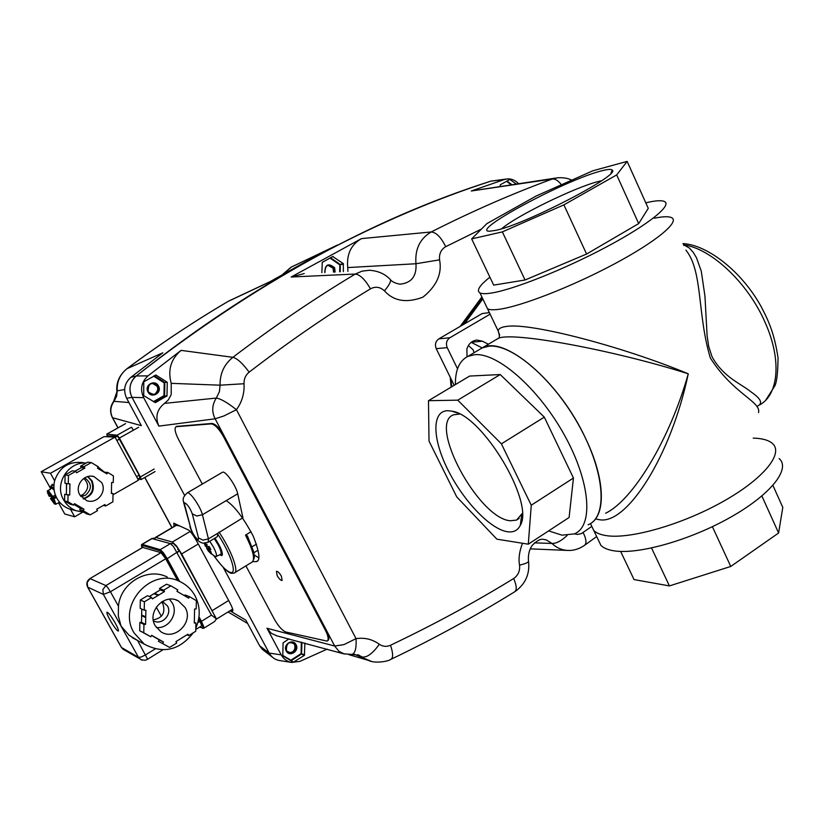 <?xml version="1.0" encoding="UTF-8"?>
<svg xmlns="http://www.w3.org/2000/svg" width="824" height="824" viewBox="0 0 824 824"><rect width="100%" height="100%" fill="white"/><g stroke="black" fill="none" stroke-linecap="round" stroke-linejoin="round"><path stroke-width="1.24" d="M772.346 443.405C784.17 453.324 763.652 478.837 722.803 501.672C682.107 524.569 630.587 539.226 606.794 535.703C600.809 534.858 596.483 533.149 593.805 530.563L590.798 524.27L593.805 530.563C596.483 533.149 600.809 534.858 606.794 535.703C630.587 539.226 682.107 524.569 722.803 501.672C763.652 478.837 784.17 453.324 772.346 443.405C768.493 440.098 762.118 438.337 753.218 438.121M779.102 458.515C791.081 468.825 770.801 494.678 730.064 517.524C689.492 540.431 637.961 554.758 614.014 550.834C607.999 549.896 603.631 548.084 600.923 545.406L597.812 538.917M761.881 496.017L778.608 533.004L730.764 566.459L669.428 585.916L634.047 579.581L620.626 551.421M772.922 485.439L782.8 507.388L778.608 533.004M712.399 526.68L730.764 566.459M651.547 548.022L669.428 585.916M507.429 531.748C513.486 532.603 517.771 530.471 520.294 525.341C534.817 502.516 482.215 414.719 451.882 411.155L447.885 410.702C431.57 410.764 432.281 438.584 447.741 469.484C462.985 500.384 490.167 529.214 507.429 531.748M522.251 513.455L516.555 520.099L510.283 520.758C478.682 518.646 427.574 423.958 453.478 414.822L459.607 414.07M478.899 349.86L482.143 347.934L488.962 346.193C511.869 343.557 553.501 379.174 579.221 425.977C605.156 472.729 607.875 516.998 588.099 524.785C606.021 518.008 606.186 481.185 585.843 438.893C559.403 381.234 504.144 334.863 482.143 347.934L478.899 349.86M548.619 530.883L562.009 535.167L574.287 533.901C593.723 526.351 590.602 482.174 564.512 435.247C538.649 388.279 497.202 352.301 474.634 354.701L467.919 356.37C459.421 360.634 455.239 370.038 455.394 384.571M428.48 400.691L469.618 376.063L500.219 374.549L544.304 417.129L573.442 478.033L569.096 517.482L528.297 544.18L531.253 505.215L501.394 443.837L457.773 400.165L428.48 400.691L429.016 441.077L456.764 496.934L496.903 539.184L528.297 544.18M573.442 478.033L531.253 505.215M544.304 417.129L501.394 443.837M500.219 374.549L457.773 400.165M495.76 230.36C524.919 224.653 621.904 174.297 612.16 170.022C611.068 168.972 607.391 169.28 601.139 170.97C564.831 180.147 469.32 231.441 489.435 231.235L495.76 230.36M501.641 228.763C515.937 216.145 575.059 187.223 598.409 181.486L601.664 180.724M498.685 309.35C493.257 310.051 489.538 309.855 487.54 308.784L485.944 305.457L487.54 308.784C489.538 309.855 493.257 310.051 498.685 309.35C520.253 306.693 571.403 286.896 613.962 264.164C656.656 241.422 680.645 221.254 671.333 217.546C680.645 221.254 656.656 241.422 613.962 264.164C571.403 286.896 520.253 306.693 498.685 309.35M489.909 277.183C479.506 285.413 476.179 290.645 479.928 292.891C481.875 293.859 485.542 293.931 490.939 293.117C512.332 290.007 563.451 269.829 606.145 247.107C648.972 224.375 673.218 204.609 664.103 201.355C661.147 200.253 655.533 200.623 647.262 202.477L645.789 202.817M627.146 161.391L648.272 208.338L638.693 223.592L586.585 254.039L525.063 279.995L493.689 285.114L471.658 238.898L502.362 231.884L563.894 204.867L616.692 174.925L627.146 161.391L592.775 170.805L536.022 196.081L486.881 223.613L471.658 238.898M586.585 254.039L563.894 204.867M525.063 279.995L502.362 231.884M638.693 223.592L616.692 174.925M487.983 312.811L489.147 312.131M467.043 356.802L466.889 349.026C468.578 343.67 471.956 340.683 477.014 340.065L482.431 341.198L488.395 344.226M496.285 339.55L498.098 338.479C510.561 331.135 612.603 349.737 688.256 373.797C621.667 346.142 530.594 322.617 506.832 326.397C501.383 327.025 498.489 328.539 498.159 330.939L499.622 335.172M757.616 406.005C763.24 403.358 760.871 398.528 750.489 391.534C741.394 383.85 723.606 377.67 712.039 356.771L708.681 346.399L707.105 335.749L704.953 296.146L701.265 271.127L696.486 257.757L693.262 252.391L689.441 248.096L683.436 244.604M671.333 217.546C668.326 216.279 662.661 216.506 654.349 218.216M596.597 519.172L599.13 519.656C626.673 525.609 671.21 455.641 688.256 373.797C670.015 439.017 633.079 500.137 605.599 513.239L605.599 513.239M685.898 250.136C702.954 270.962 697.166 314.48 710.35 358.007C733.257 394.006 761.242 401.679 758.544 412.577M759.779 404.821C778.598 394.758 781.894 359.861 765.259 322.792C748.532 283.817 712.389 249.507 685.022 245.058L683.838 245.49M489.384 312.636L482.164 313.563L438.842 338.86L449.873 337.737C446.536 340.199 445.65 343.505 447.226 347.666L457.536 368.812M490.126 314.171L449.873 337.737M454.168 385.313L436.226 348.645C434.67 344.545 435.546 341.291 438.842 338.86M482.184 347.913L471.173 342.341M92.082 480.907C95.254 489.786 92.36 495.801 83.409 498.942C92.36 495.801 95.254 489.786 92.082 480.907L87.952 476.55L92.082 480.907M83.111 498.716C91.783 495.42 94.544 489.446 91.392 480.794L87.591 476.643M169.373 599.202L172.257 602.941C178.684 613.519 168.652 629.103 156.344 627.528M154.17 375.775L154.685 376.177L153.449 376.166M167.272 382.552L166.994 395.86L155.375 402.637L143.726 395.633L143.767 381.8L155.952 375.075L167.035 382.109L164.213 382.758L164.831 384.159L164.11 382.573M163.636 396.457L164.615 394.511L163.636 396.457M158.517 386.044C162.493 392.873 151.451 399.032 147.97 391.905C143.984 385.045 155.077 378.916 158.517 386.044M148.176 391.74C147.99 383.294 151.307 381.45 158.136 386.219C158.332 394.644 155.015 396.488 148.176 391.74M152.285 383.201L157.23 386.271C158.713 390.648 157.302 393.491 152.986 394.799L154.994 394.15C159.434 389.144 158.538 385.498 152.285 383.201M153.213 394.809C157.672 393.604 159.166 390.751 157.683 386.24L152.502 383.181M155.036 538.329L155.798 537.454L172.36 542.027L176.46 545.89L181.671 553.924L215.229 616.702M179.683 525.928L176.017 525.29M209.265 550.308L211.758 553.718L208.451 551.174M208.153 550.834L204.579 543.253M205.063 545.529L205.444 546.23L206.968 545.509M209.77 541.244L213.509 547.239C216.3 552.657 217.124 555.778 216.001 556.581L214.796 556.251M206.124 545.138L205.269 545.467M205.547 543.15L206.34 545.756L206.937 544.149L207.082 546.673L209.193 546.487L210.893 549.649L208.781 549.824L210.377 548.774M208.781 549.824L211.099 551.895L208.946 550.587M207.864 550.298L210.13 548.331M209.873 547.857L207.133 549.381M209.646 547.414L206.742 548.526M215.311 556.509L210.676 553.419L210.851 552.852M327.787 265.153C331.845 265.431 333.761 267.748 333.545 272.095L333.03 268.202L327.787 265.153M151.812 538.546L170.424 543.613L173.493 546.518L211.459 615.137L216.403 618.855L214.57 621.564L203.775 628.249M321.844 272.682L322.297 262.248L332.752 256.532L343.309 263.618L343.361 271.59M347.924 271.364L347.738 267.573L415.966 263.742C416.769 276.205 411.444 283.023 399.99 284.177C395.273 283.312 392.1 281.818 390.463 279.717M506.039 179.065L490.816 181.156C435.494 199.068 379.607 222.944 323.152 252.793C260.209 286.144 197.904 327.2 136.259 375.981C129.728 381.986 128.307 389.113 132.005 397.353L143.664 397.673C139.895 389.278 141.347 382.006 148.001 375.868L136.259 375.981C254.482 283.683 372.664 218.741 490.816 181.156L504.504 179.467L471.307 190.993L552.296 179.014C512.332 193.661 471.967 211.305 431.209 231.966L361.509 238.61C351.065 244.615 346.471 254.266 347.738 267.573M361.509 238.61L291.16 277.008L304.211 273.578M500.127 186.368L500.374 184.72L509.881 179.467L516.236 183.999M504.504 179.467L507.533 178.88C511.714 178.715 515.361 180.312 518.492 183.659M471.307 190.993L555.592 178.087M143.664 397.673L158.877 426.121C155.005 417.026 156.879 409.446 164.501 403.379L168.312 399.918L171.217 394.614L171.217 383.345L220.09 385.179L244.038 383.737C243.873 378.958 245.573 375.095 249.147 372.149C289.43 341.218 329.878 313.45 370.46 288.833C375.476 286.216 380.132 286.896 384.447 290.872C389.762 284.424 391.596 280.531 389.927 279.171C384.736 273.774 377.866 270.808 369.317 270.272L362.097 271.147L355.298 274.042C314.346 298.618 273.537 326.376 232.873 357.317L181.115 350.375C170.908 358.924 167.602 369.914 171.217 383.345M181.115 350.375L148.001 375.868M269.201 653.092C271.693 657.346 275.134 659.828 279.532 660.539L291.696 662.444C287.236 661.724 283.744 659.19 281.211 654.853L269.201 653.092L223.191 567.314L269.201 653.092L259.642 645.8L262.238 649.281L265.06 651.444M184.617 495.409L132.005 397.353L184.617 495.409M304.89 643.029L304.396 655.337L293.375 662.177L282.807 655.76L283.075 642.885L288.946 638.858M176.594 426.41L211.984 423.433C215.641 423.979 219.761 428.253 224.334 436.277L334.688 646.037L266.986 628.259L271.333 633.316L276.885 635.829M266.986 628.259L281.211 654.853M327.169 649.127L300.018 661.332L291.696 662.434M155.952 375.075L155.334 375.126M167.035 382.109L163.976 382.326M166.994 395.86L163.925 395.983M166.736 396.293L163.667 396.406M333.195 256.563L332.268 256.8M343.309 263.618L339.57 264.504M343.526 264.051L339.787 264.926L339.045 263.618L331.197 258.19L339.035 263.618M510.283 179.508L509.284 179.797M304.633 654.915L301.1 653.494L301.821 642.339M304.396 655.337L300.863 653.916M293.828 662.166L292.036 661.404M249.147 372.149C242.606 363.312 237.188 358.368 232.873 357.317C224.118 364.363 219.853 373.653 220.09 385.179L219.4 391.74L216.3 398.064L164.501 403.379M445.702 246.675C441.067 237.271 436.236 232.368 431.209 231.966C419.9 238.63 414.822 249.229 415.966 263.742L439.573 259.838C438.996 253.844 441.036 249.456 445.702 246.675L481.474 229.041M571.774 180.157C568.024 178.221 563.266 177.428 557.488 177.799L552.296 179.014C555.283 178.746 558.322 180.672 561.412 184.772M357.946 654.812L362.22 657.006C367.082 657.665 372.788 653.411 379.328 644.255C372.397 639.269 364.641 637.395 356.03 638.641L236.437 409.693C227.331 402.545 220.626 398.672 216.3 398.064C211.995 404.872 211.603 411.784 215.136 418.798L224.334 436.277L223.562 436.73L325.315 630.092C328.343 636.179 328.931 639.857 327.077 641.113L285.938 632.029C282.261 630.566 278.388 626.271 274.32 619.143L245.923 565.882M276.03 635.613L343.423 653.762L351.807 654.452C355.175 653.453 356.576 648.179 356.03 638.641L343.938 644.625L334.688 646.037L338.963 651.321L344.381 654.05M451.717 386.775L450.944 378.731M460.163 326.407L481.875 296.959M371.058 661.209L354.258 654.246M522.509 543.253C519.336 551.452 518.347 558.754 519.553 565.161C526.145 563.554 529.111 562.123 528.462 560.876C527.999 554.5 529.348 549.227 532.5 545.055C536.96 540.719 540.462 538.803 542.995 539.329L546.261 539.875L551.967 543.449C556.457 547.733 561.638 550.061 567.509 550.422L530.244 548.856M351.807 654.452L350.653 654.277M534.477 542.861L551.967 543.449C556.262 543.593 561.319 540.925 567.159 535.446M348.892 654.668L368.493 660.385C374.034 663.629 387.805 661.641 390.772 659.406C393.295 658.119 393.213 653.391 390.524 645.244C386.549 646.984 382.82 646.655 379.328 644.255M325.315 630.092L326.047 629.608C329.075 635.695 329.662 639.362 327.798 640.629L327.54 640.804M202.313 484.059L178.437 439.264C175.028 432.466 174.235 428.274 176.068 426.719L211.212 423.886C214.868 424.432 218.988 428.717 223.562 436.73M281.406 576.223L282.127 580.498C280.747 580.529 279.099 578.891 277.163 575.585L276.431 571.3C277.801 571.269 279.46 572.907 281.406 576.223M226.209 500.621C234.397 505.905 243.399 517.73 253.215 536.094C259.632 552.441 260.631 560.959 256.223 561.628L252.731 561.669L254.4 557.364L253.638 551.658L247.385 535.837L245.49 535.106C253.236 550.638 255.399 559.661 251.979 562.164L234.861 572.659M254.266 554.933L258.705 557.869M52.489 485.027L53.91 485.872L52.551 484.996L50.81 486.253M54.817 503.907L52.159 498.922L54.961 497.336L52.159 498.922L53.127 499.159L54.817 503.907L55.908 504.216L57.968 503.052M51.881 496.934L50.717 496.47L47.977 491.629L51.881 496.934L54.858 495.378L56.094 497.603L54.971 497.336M50.233 495.677L50.573 496.275L49.203 496.285L47.493 490.743L50.388 489.343L48.286 490.527L47.977 491.629M49.914 495.863L47.493 491.526M54.539 497.572L52.86 496.512M55.084 504.185L52.252 499.272M54.178 497.14L51.376 498.726L50.429 498.489L53.076 496.882M56.094 497.603L53.127 499.159M49.193 496.264L49.193 496.285C47.545 493.102 46.978 491.248 47.493 490.743M51.376 498.726L51.922 499.457M51.871 488.127L54.168 490.218M51.129 488.55L50.779 486.387L54.065 489.446M61.028 503.691L59.174 502.362M53.993 488.704L51.006 485.861M101.64 482.524C107.347 491.846 96.82 504.576 86.613 500.59L79.846 494.925C74.335 485.954 83.924 473.512 93.936 476.56L101.64 482.524M96.707 509.232L97.5 510.674L90.249 514.846L83.142 510.674L83.996 509.222L74.5 503.639L73.635 505.091L67.908 501.723L68.042 495.008L69.721 495.018L69.937 483.853L68.268 483.843L68.433 475.448L75.767 471.318L76.57 472.78L84.82 468.125L84.017 466.672L91.299 462.573L98.375 466.827L97.52 468.259L106.914 473.893L107.769 472.461L113.393 475.839L113.259 482.483L111.621 482.473L111.395 493.524L113.032 493.535L112.867 501.837L105.668 505.977L104.875 504.535L96.707 509.232M90.249 514.846L86.726 513.918L79.681 509.788L83.142 510.674M83.996 509.222L80.536 508.346L79.681 509.788M73.985 504.504L80.536 508.346M73.635 505.091L70.267 504.257L64.581 500.92L67.908 501.723M68.042 495.008L64.715 494.276L64.581 500.92M69.721 495.018L64.715 494.276M66.59 483.523L66.373 494.276M68.268 483.843L64.942 483.204L65.106 474.892L68.433 475.448M75.767 471.318L72.368 470.813L65.106 474.892M84.82 468.125L81.349 467.651L75.025 471.204M84.017 466.672L80.556 466.209L81.349 467.651M91.299 462.573L87.766 462.151L80.556 466.209M107.769 472.461L103.979 472.131M113.032 493.535L111.405 493.216M105.668 505.977L103.309 505.431M66.414 492.505L66.466 483.503M74.84 471.184L79.063 468.938M292.53 642.318C296.032 645.388 296.001 648.643 292.448 652.072L288.349 652.763C293.735 652.649 295.795 649.848 294.539 644.368L292.53 642.318M139.853 477.796L139.122 475.149L118.203 437.06L117.245 436.226L107.872 435.886M220.07 546.848L220.029 548.063M222.47 554.387L221.234 553.553M251.052 531.738L245.49 535.106M214.951 538.124C220.966 547.414 223.273 553.264 221.872 555.675L219.658 554.789M208.369 542.079L217.248 536.743L218.03 533.118L208.441 538.875L202.416 514.743L237.703 493.803C236.333 486.418 226.085 471.431 222.913 472.131M242.586 517.966L218.03 533.118M242.925 517.76L237.703 493.803M137.958 478.919L141.162 479.547L140.368 476.952L119.398 438.059L138.638 427.275M131.253 427.285L117.132 435.185L119.398 438.059M117.132 435.185L106.821 434.124L125.588 423.639M107.275 436.195L106.821 434.124M289.914 660.168L292.046 660.148L290.491 660.508M292.046 660.096L300.245 654.864L301.1 653.494L301.347 642.081M296.063 644.687C299.74 650.991 289.482 657.604 286.247 650.97C282.55 644.636 292.86 638.054 296.063 644.687M286.412 650.754C286.247 642.648 289.337 640.67 295.672 644.811C295.847 652.896 292.757 654.874 286.412 650.754M288.616 652.907C294.168 653.041 296.331 650.27 295.105 644.595L292.819 642.401M162.658 643.482L163.492 642.009L159.259 639.846L158.424 641.299L169.61 647.427L158.424 641.299M151.554 635.479L157.281 638.497L151.647 635.304L150.802 636.777L139.709 630.71L143.778 632.801L143.942 624.417L139.884 622.408L139.709 630.71M150.802 636.777L143.778 632.801M143.942 624.417L145.59 624.365L141.512 622.367L139.884 622.408M141.78 609.07L141.656 614.972L145.735 616.908L145.879 610.162L144.231 610.203L140.162 608.339L140.327 600.026L144.396 601.808L151.595 597.472L147.465 595.731L140.327 600.026M144.231 610.203L144.396 601.808M151.595 597.472L152.388 598.904L158.146 595.412L153.964 593.702L149.309 596.504M154.572 593.332L158.764 595.041L164.512 591.57L163.729 590.139L159.485 588.48L160.268 589.891L153.964 593.702M164.512 591.57L160.268 589.891M163.729 590.139L170.856 585.833L166.551 584.216L159.485 588.48M170.856 585.833L177.788 589.871L176.954 591.323L188.655 598.131L189.489 596.669L185.029 594.959L184.566 595.752M189.489 596.669L196.359 600.665L196.194 608.946L194.588 608.988L194.433 616.362L194.299 623.026L195.906 622.985L194.32 622.295M195.906 622.985L195.741 631.266L188.696 635.613L186.966 634.799M188.696 635.613L187.923 634.202L175.934 641.618L176.717 643.029L169.61 647.427M153.099 636.355L159.259 639.846M141.656 614.972L141.512 622.367M185.122 607.535C194.031 621.986 174.75 641.34 160.835 631.72L155.242 625.797C146.569 611.799 164.45 592.744 178.375 600.923L185.122 607.535M158.764 595.041L158.146 595.412M145.735 616.908L145.724 617.629L141.646 615.683M145.59 624.365L145.724 617.629M157.281 638.497L153.697 636.694M163.492 642.009L157.878 638.837M82.616 512.219L74.654 516.792L70.545 509.387L69.123 508.892C63.829 506.791 59.761 503.268 56.918 498.314C53.951 492.783 53.179 486.922 54.621 480.752L50.46 473.264L115.01 437.111L104.061 436.607L41.2 471.719L50.707 488.787M58.494 502.753L64.756 514.001L74.654 516.792M50.46 473.264L41.2 471.719M115.01 437.111L138.463 480.186L113.012 494.791M51.984 485.315L52.149 484.306L53.921 485.573M74.119 510.2L70.462 509.242M54.621 480.752C59.472 467.043 69.02 461.007 83.265 462.635M86.252 463.006C67.939 461.605 54.013 484.151 63.633 499.921C66.528 504.978 70.668 508.583 76.066 510.715L83.966 512.301M104.236 471.967L96.109 465.457M506.77 181.187L507.45 181.445L506.472 181.352M330.342 257.84L331.104 258.211L329.816 258.128M340.147 271.755L339.776 264.916M324.738 272.538C325.089 264.298 328.374 262.702 334.616 267.748L335.131 272.013M324.934 272.528C325.181 264.7 328.282 263.165 334.235 267.924L334.699 272.033M334.122 272.064L332.803 266.822L330.403 265.215L328.076 265.05M84.707 477.848C91.989 483.245 92.247 489.044 85.469 495.265L80.917 496.542M80.299 495.677L82.76 494.688C88.92 489.559 89.26 484.131 83.801 478.414M112.239 618.649L112.775 618.958M114.145 621.183L113.722 620.472M162.359 601.448L167.427 605.877C172.607 614.271 161.916 625.735 153.429 620.822M153.274 619.833C162.369 618.124 165.593 612.84 162.956 603.982L161.494 601.984M176.666 546.673L174.616 544.736M115.175 622.965C117.822 627.826 118.852 630.535 118.285 631.102C116.73 630.514 114.031 626.93 110.2 620.338C107.553 615.497 106.512 612.778 107.069 612.181C108.603 612.737 111.302 616.331 115.175 622.965M138.278 640.887L129.069 635.232L121.025 626.044L118.326 615.961L118.471 606.207C120.366 582.959 147.548 566.974 167.251 577.027M193.28 632.791C179.508 650.363 163.173 654.143 144.272 644.131L134.055 632.904C116.648 604.898 151.606 566.438 179.962 581.6C186.461 584.679 191.477 589.397 195 595.742C200.325 606.186 200.593 616.991 195.803 628.156M468.351 345.544L473.151 349.778L474.016 352.754M175.162 523.837L175.615 525.516M113.599 401.432L117.214 390.864C116.761 381.677 120.057 374.261 127.092 368.627C160.453 343.804 194.134 321.391 228.155 301.388L269.211 282.138L312.677 257.778L337.346 245.068L291.253 267.11M336.841 245.325L334.019 247.097M273.939 658.355L262.238 649.281M259.642 645.8L245.871 620.173L229.948 610.78M130.542 393.656C129.183 388.032 130.254 382.954 133.776 378.422M490.816 181.156L495.348 180.6M118.048 427.821L112.6 417.737L141.347 425.637L126.659 398.291L132.005 397.353M136.259 375.981L130.841 377.341C124.414 383.222 123.023 390.205 126.659 398.291M130.841 377.341L162.812 352.816L126.875 368.761M173.988 526.474L173.771 523.188L188.645 530.09C190.725 531.583 193.64 535.672 197.379 542.367L229.484 602.004C232.244 607.236 233.305 610.234 232.677 610.986L230.998 610.131M131.737 427.399L133.282 430.272M128.935 402.545L113.712 401.288C110.045 406.489 109.613 411.949 112.425 417.675L112.6 417.737C109.808 412.144 110.313 406.623 114.114 401.175L116.658 396.117L117.214 390.864L124.661 389.505M229.062 300.884L269.932 281.715M283.353 273.939L291.449 266.997M161.36 616.301L156.292 607.113M436.226 348.645L447.226 347.666M471.307 342.238L482.431 341.198M163.42 381.543L154.83 376.094M154.273 401.978L163.101 397.044L154.232 402.009M164.821 384.18L164.615 394.48L164.8 384.149M153.635 376.177L164.1 382.81M163.832 395.788L153.326 401.649M164.223 383.026L163.955 395.582M228.67 600.48L212.427 610.491M198.265 544.005L181.671 553.924M190.19 531.439L172.36 542.027M176.573 525.197L155.798 537.454M221.162 553.409C221.409 550.308 219.194 545.303 214.508 538.391C220.451 548.073 222.573 553.326 220.894 554.14M214.25 538.546L218.041 544.623C220.925 550.247 221.769 553.491 220.585 554.336L216.176 556.499M215.013 538.216L215.445 538.845M211.459 615.137L201.427 621.337L198.986 616.857M179.632 581.445L167.19 558.651L166.293 558.991L178.242 580.858M177.397 552.554L179.354 550.741L167.19 558.651L163.276 552.595L160.237 549.659L142.006 544.324M199.676 627.074L203.641 628.321L203.775 626.714L201.427 621.337L200.531 621.656C202.838 626.086 203.384 628.207 202.158 628.001L202.611 628.351M154.335 538.144L151.904 538.494L142.109 544.273C141.264 544.355 141.254 545.539 142.078 547.826L142.398 544.273L152.203 538.494L154.469 538.175M142.099 545.323L159.928 550.741L160.237 549.659L170.424 543.613L173.03 543.356C174.688 544.716 174.451 542.717 179.354 550.741L177.706 549.32M159.928 550.741C161.525 551.616 163.657 554.367 166.293 558.991M118.471 606.207L110.416 591.756L165.696 558.785L177.624 580.621L165.717 558.806L160.979 552.667L142.748 547.424M199.913 621.389L198.656 619.071L199.913 621.389C201.602 624.623 202.024 626.209 201.18 626.147M202.158 628.001L199.83 626.982M198.769 618.422L200.531 621.656M143.108 547.157L89.94 578.602C86.87 580.827 86.087 583.639 87.602 587.049L87.169 582.434L90.104 578.633L105.894 585.586L107.82 587.656L110.416 591.756L103.381 594.434L138.504 657.367L121.489 647.489L87.694 587.11L103.381 594.434L102.846 589.551L105.894 585.586L160.979 552.667M161.35 552.986L165.717 558.806M291.16 277.008L355.298 274.042C360.067 274.649 365.125 279.583 370.46 288.833M158.877 426.121L215.136 418.798L223.963 415.935L236.437 409.693C241.999 402.019 244.532 393.367 244.038 383.737M519.553 565.161C520.119 570.908 518.162 575.358 513.682 578.51C474.923 602.344 433.877 624.592 390.524 645.244M591.313 526.721L581.404 533.571L577.562 534.426L574.349 533.87M384.447 290.872C393.738 301.182 406.562 303.284 422.908 297.176C436.689 286.082 442.241 273.64 439.573 259.838M567.52 550.422C573.133 550.793 578.685 549.186 584.154 545.612C586.842 543.809 586.513 539.462 583.165 532.562M391.328 659.138C434.619 638.332 475.633 615.95 514.372 591.982L514.382 591.982C517.039 590.375 516.813 585.885 513.682 578.51M177.315 426.163L176.583 426.585M211.984 423.433L211.212 423.886M54.333 503.783L50.439 498.499M55.908 504.216L53.982 498.798M52.746 496.573L48.286 490.527M139.122 475.149L136.527 476.632M119.49 439.048L116.864 440.521M117.245 436.226L115.164 437.389M107.985 435.824L106.389 436.72M256.491 544.087L252.134 546.734M217.763 534.148C230.38 552.925 237.425 574.307 230.679 572.495C226.693 571.413 221.11 565.841 213.931 555.767M189.922 526.495L190.241 527.741C193.846 537.135 198.162 542.285 203.188 543.181L208.142 542.213L208.441 538.875L202.992 540.132L198.512 537.979L198.182 539.679C195.442 537.866 193.032 534.282 190.952 528.895L184.617 504.721L184.906 502.877C187.687 504.597 190.148 508.253 192.291 513.857L198.512 537.979M192.291 513.857L196.854 516.02L202.416 514.743C200.809 507.429 190.56 492.247 187.615 492.803L187.089 492.979M183.556 502.207L190.952 528.895M222.562 472.204L187.295 492.855C180.198 499.437 184.452 501.497 183.896 503.557L184.617 504.721M213.849 555.716C222.501 567.406 228.485 573.267 231.791 573.319L234.253 573.03C239.331 572 231.389 550.308 219.03 532.108M154.17 469.041L140.368 476.952M290.79 660.137L282.807 655.502M300.987 653.7L291.006 660.127M506.626 181.362L511.127 184.751M330.177 258.159L339.725 264.803M322.225 262.372L329.961 258.139M339.828 265.019L339.684 271.786M124.074 649.868L121.324 647.293M155.169 648.941L145.56 654.864L141.213 657.006L138.504 657.367L141.079 659.797L145.271 660.271L147.269 659.468L147.238 658.448L137.629 640.609M142.253 660.199L123.095 649.302L121.385 647.406L87.54 586.946M143.139 547.198L89.888 578.633M201.447 624.952L199.892 621.368L197.842 622.625M482.267 297.763L461.904 325.398M464.396 323.945L482.823 298.927M451.171 387.105L450.223 377.248M232.924 610.337L232.131 610.831M172.031 527.638L144.87 477.415M322.637 252.093L323.482 251.711M334.431 246.798L335.492 246.335M117.945 427.883L112.332 417.5M590.447 523.559L600.923 545.406M457.454 413.04L451.882 411.155M521.664 514.907L520.294 525.341M498.077 338.479L467.919 356.37M522.231 516.432L521.396 516.967M519.192 518.389L516.555 520.099M610.914 173.318L612.16 170.022M498.098 338.479C499.725 338.221 499.746 335.708 498.159 330.949L479.928 292.891M682.993 243.605C707.074 244.749 741.538 271.055 761.098 306.518C769.317 322.143 774.488 334.451 778.031 357.822C777.908 372.17 776.867 381.481 774.9 385.766L765.733 400.165M476.406 340.127L477.014 340.065M154.809 376.063L163.43 381.533M232.667 609.101L216.424 619.143M176.151 525.207L155.386 537.454M204.29 543.253L204.476 543.891M204.713 544.592L205.31 546.116M208.008 550.597L210.645 553.388M219.483 545.663L218.669 545.148M216.279 618.618L179.395 550.803M357.585 654.699L359.501 655.41L352.157 654.39M584.916 545.066L596.679 536.548M515.082 591.55C525.424 584.051 529.914 574.04 528.555 561.515M176.81 426.286L176.068 426.719M257.088 561.103L256.223 561.628M50.429 498.489L54.487 503.979M51.922 488.096L49.965 489.209M59.575 502.135L58.01 503.021M93.936 476.56L91.68 476.21M139.936 477.786L137.814 479.002M107.934 435.834L106.347 436.71M257.253 550.679L253.885 552.729M106.749 434.135L125.516 423.649M141.182 479.527L155.067 471.565M300.245 654.853L292.077 660.127M301.872 642.411L301.656 652.309M178.375 600.923L175.615 599.8M69.123 508.892L76.066 510.715M507.522 181.435L511.797 184.648M340.322 266.183L340.199 271.755M162.318 601.479L163.482 601.963M201.623 625.869L195.772 629.485M162.833 649.837L147.342 659.427M144.272 644.131L132.273 637.642M228.021 611.975L247.653 623.49M312.677 257.778L323.152 252.793M282.982 274.155L290.975 267.233L336.501 245.49M144.767 477.477L171.928 527.7M116.802 390.885C116.236 382.151 119.635 374.745 126.999 368.668C160.361 343.845 194.062 321.422 228.114 301.409"/></g></svg>
